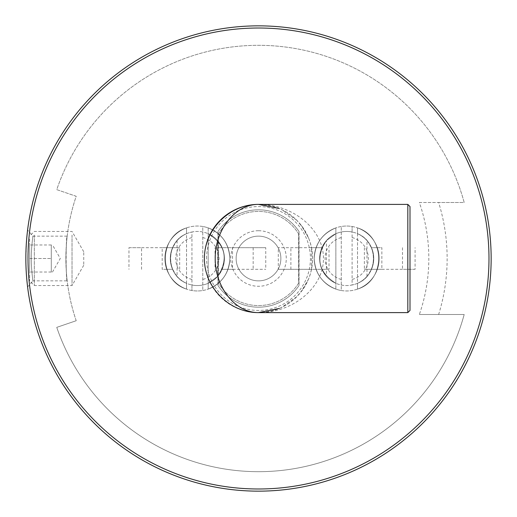<?xml version="1.0" encoding="UTF-8"?>
<svg xmlns="http://www.w3.org/2000/svg" width="517" height="517" viewBox="0 0 517 517"><rect width="100%" height="100%" fill="white"/><g stroke="black" fill="none" stroke-linecap="round" stroke-linejoin="round"><path stroke-width="0.39" stroke-dasharray="2.58 1.94" d="M25.863 260.768L26.024 267.586M26.083 268.846L26.684 278.191M67.191 280.867C65.775 282.192 65.775 234.796 67.191 236.133C66.758 237.471 66.318 244.922 65.885 258.5C66.318 272.078 66.758 279.535 67.191 280.867L32.965 280.867C33.14 283.284 31.085 267.754 31.259 258.5C31.085 249.233 33.133 233.774 32.965 236.133C33.146 233.858 31.175 248.322 31.266 257.77C31.001 266.882 33.127 283.342 32.965 280.867L27.595 286.941L27.285 284.318M26.755 279.031L26.244 272.026M26.128 269.926L25.85 259.056M25.85 257.834L26.684 238.802M27.459 231.164L27.595 230.059L32.965 236.133L67.191 236.133M27.362 232.036L27.272 232.792M26.755 237.994L26.277 244.438M26.128 247.074L25.85 258.5M76.212 320.721A192.615 192.615 0 0 1 76.212 196.279L56.754 189.636A213.172 213.172 0 0 1 464.188 202.502L419.352 202.502A170.319 170.319 0 0 1 419.352 314.498L464.188 314.498A213.172 213.172 0 0 1 56.754 327.364L76.212 320.721A192.615 192.615 0 0 1 76.212 196.279L56.754 189.636A213.172 213.172 0 0 1 464.188 202.502L438.636 202.502A188.634 188.634 0 0 1 438.636 314.498L464.188 314.498A213.172 213.172 0 0 1 56.754 327.364L76.212 320.721M299.078 231.584L299.078 285.416L299.078 231.584A48.695 48.695 0 0 0 217.922 231.584A48.695 48.695 0 0 1 299.078 231.584M217.922 285.416L217.922 231.584L217.922 285.416A48.695 48.695 0 0 0 299.078 285.416A48.695 48.695 0 0 1 217.922 285.416M419.352 202.502L438.636 202.502M438.636 314.498L419.352 314.498M491.15 258.5A232.65 232.65 0 0 1 142.175 459.981A232.65 232.65 0 0 1 142.175 57.019A232.65 232.65 0 0 1 491.15 258.5A232.65 232.65 0 0 1 142.175 459.981A232.65 232.65 0 0 1 142.175 57.019A232.65 232.65 0 0 1 491.15 258.5M258.5 236.133A22.367 22.367 0 0 0 236.133 258.5A22.367 22.367 0 0 0 258.5 280.867A22.367 22.367 0 0 0 280.867 258.5A22.367 22.367 0 0 0 258.5 236.133A22.367 22.367 0 0 1 280.867 258.5A22.367 22.367 0 0 1 258.5 280.867A22.367 22.367 0 0 1 236.133 258.5A22.367 22.367 0 0 1 258.5 236.133M258.5 230.724A27.776 27.776 0 0 0 234.447 272.388A27.776 27.776 0 0 0 282.553 272.388A27.776 27.776 0 0 0 258.5 230.724M298.535 233.749L298.535 283.251A47.073 47.073 0 0 1 218.465 283.251L218.465 233.749A47.073 47.073 0 0 1 298.535 233.749L298.535 283.251A47.073 47.073 0 0 1 218.465 283.251L218.465 233.749A47.073 47.073 0 0 1 298.535 233.749M258.5 204.396C293.242 204.183 323.681 229.548 323.429 258.5C323.681 287.452 293.242 312.817 258.5 312.604C273.403 312.358 286.192 307.04 296.868 296.648L303.557 288.447L308.526 279.109C313.929 265.37 313.929 251.63 308.526 237.891L303.557 228.553L296.868 220.352C286.192 209.96 273.403 204.642 258.5 204.396A54.104 54.104 0 0 1 312.604 258.5A54.104 54.104 0 0 1 258.5 312.604A54.104 54.104 0 0 1 204.396 258.5M409.994 206.561L409.994 310.439M364.362 247.682L364.362 269.318L371.484 269.318A27.052 27.052 0 0 1 357.512 283.297C378.696 275.16 378.696 241.84 357.512 233.703C378.696 241.84 378.696 275.16 357.512 283.297L357.512 227.894C385.688 236.379 385.688 280.621 357.512 289.106A32.461 32.461 0 0 0 357.512 227.894C385.688 236.379 385.688 280.621 357.512 289.106L357.512 283.297C378.696 275.16 378.696 241.84 357.512 233.703L357.512 227.894C385.688 236.379 385.688 280.621 357.512 289.106A32.461 32.461 0 0 0 357.512 227.894C385.688 236.379 385.688 280.621 357.512 289.106L357.512 283.297A27.052 27.052 0 0 0 357.512 233.703L357.512 227.894C385.688 236.379 385.688 280.621 357.512 289.106A32.461 32.461 0 0 0 377.294 269.318L381.856 269.318L381.856 247.682L377.294 247.682A32.461 32.461 0 0 0 357.512 227.894L357.512 233.703A27.052 27.052 0 0 1 371.484 247.682L381.856 247.682M335.869 227.894A32.461 32.461 0 0 0 335.869 289.106C322.227 283.452 315.015 273.247 314.226 258.5C315.015 243.753 322.227 233.548 335.869 227.894L335.869 289.106C322.227 283.452 315.015 273.247 314.226 258.5A32.461 32.461 0 0 1 341.278 226.491L341.278 290.509A32.461 32.461 0 0 1 314.226 258.5A32.461 32.461 0 0 0 335.869 289.106C322.227 283.452 315.015 273.247 314.226 258.5C315.015 243.753 322.227 233.548 335.869 227.894L335.869 233.703A27.052 27.052 0 0 0 326.408 240.599L335.869 233.703A27.052 27.052 0 0 0 326.408 240.599L335.869 233.703L335.869 227.894A32.461 32.461 0 0 0 335.869 289.106C322.227 283.452 315.015 273.247 314.226 258.5C315.015 243.753 322.227 233.548 335.869 227.894A32.461 32.461 0 0 0 335.869 289.106C322.227 283.452 315.015 273.247 314.226 258.5A32.461 32.461 0 0 0 335.869 289.106L335.869 283.297A27.052 27.052 0 0 1 335.869 233.703L335.869 227.894A32.461 32.461 0 0 0 314.226 258.5C315.015 243.753 322.227 233.548 335.869 227.894A32.461 32.461 0 0 0 314.226 258.5C315.015 243.753 322.227 233.548 335.869 227.894L335.869 283.297C318.459 272.22 315.305 257.989 326.408 240.599L335.869 233.703M366.973 240.599A27.052 27.052 0 0 0 352.103 231.997L352.103 226.491A32.461 32.461 0 0 1 352.103 290.509A32.461 32.461 0 0 1 341.278 290.509L341.278 226.491A32.461 32.461 0 0 1 352.103 226.491L352.103 285.003A27.052 27.052 0 0 0 366.973 276.401L366.973 240.599C375.904 252.535 375.904 264.465 366.973 276.401M341.278 279.451A21.643 21.643 0 0 1 341.278 237.549M311.525 247.682L321.897 247.682A27.052 27.052 0 0 1 326.408 240.599C315.305 257.989 318.459 272.22 335.869 283.297A27.052 27.052 0 0 1 321.897 247.682L278.288 247.682L311.525 247.682L311.525 269.318L329.019 269.318L329.019 247.682M329.019 269.318L278.288 269.318L278.288 247.682M278.288 269.318L311.525 269.318M290.884 269.318L290.884 247.682M335.869 289.106L335.869 283.297A27.052 27.052 0 0 1 326.408 240.599A27.052 27.052 0 0 1 373.746 258.5A27.052 27.052 0 0 1 337.123 283.801A27.052 27.052 0 0 1 341.278 231.997A27.052 27.052 0 0 1 352.103 231.997L352.103 285.003A27.052 27.052 0 0 1 326.408 276.401L326.408 240.599C317.477 252.535 317.477 264.465 326.408 276.401M381.856 269.318L415.093 269.318L415.093 247.682M415.093 269.318L402.497 269.318L402.497 247.682M402.497 269.318L364.362 269.318M377.294 247.682L371.484 247.682A27.052 27.052 0 0 1 371.484 269.318L377.294 269.318A32.461 32.461 0 0 0 377.294 247.682M357.512 233.703A27.052 27.052 0 0 1 357.512 283.297M357.512 289.106A32.461 32.461 0 0 0 357.512 227.894A32.461 32.461 0 0 1 357.512 289.106L357.512 227.894M352.103 237.549A21.643 21.643 0 0 1 352.103 279.451M335.869 283.297C318.459 272.22 315.305 257.989 326.408 240.599M314.226 258.5A32.461 32.461 0 0 0 362.921 286.612A32.461 32.461 0 0 0 362.921 230.388A32.461 32.461 0 0 0 314.226 258.5M179.69 269.318L179.69 247.682L172.568 247.682A27.052 27.052 0 0 1 186.54 233.703C165.356 241.84 165.356 275.16 186.54 283.297C165.356 275.16 165.356 241.84 186.54 233.703L186.54 289.106C158.364 280.621 158.364 236.379 186.54 227.894A32.461 32.461 0 0 0 186.54 289.106C158.364 280.621 158.364 236.379 186.54 227.894L186.54 233.703C165.356 241.84 165.356 275.16 186.54 283.297L186.54 289.106C158.364 280.621 158.364 236.379 186.54 227.894A32.461 32.461 0 0 0 186.54 289.106C158.364 280.621 158.364 236.379 186.54 227.894L186.54 233.703A27.052 27.052 0 0 0 186.54 283.297L186.54 289.106C158.364 280.621 158.364 236.379 186.54 227.894A32.461 32.461 0 0 0 166.758 247.682L162.196 247.682L162.196 269.318L166.758 269.318A32.461 32.461 0 0 0 186.54 289.106L186.54 283.297A27.052 27.052 0 0 1 172.568 269.318L162.196 269.318M208.183 289.106A32.461 32.461 0 0 0 208.183 227.894C221.825 233.548 229.037 243.753 229.826 258.5C229.037 273.247 221.825 283.452 208.183 289.106L208.183 227.894C221.825 233.548 229.037 243.753 229.826 258.5A32.461 32.461 0 0 1 202.774 290.509L202.774 226.491A32.461 32.461 0 0 1 229.826 258.5A32.461 32.461 0 0 0 208.183 227.894C221.825 233.548 229.037 243.753 229.826 258.5C229.037 273.247 221.825 283.452 208.183 289.106L208.183 283.297A27.052 27.052 0 0 0 217.644 276.401L208.183 283.297A27.052 27.052 0 0 0 217.644 276.401L208.183 283.297L208.183 289.106A32.461 32.461 0 0 0 208.183 227.894C221.825 233.548 229.037 243.753 229.826 258.5C229.037 273.247 221.825 283.452 208.183 289.106A32.461 32.461 0 0 0 208.183 227.894C221.825 233.548 229.037 243.753 229.826 258.5A32.461 32.461 0 0 0 208.183 227.894L208.183 233.703A27.052 27.052 0 0 1 208.183 283.297L208.183 289.106A32.461 32.461 0 0 0 229.826 258.5C229.037 273.247 221.825 283.452 208.183 289.106A32.461 32.461 0 0 0 229.826 258.5C229.037 273.247 221.825 283.452 208.183 289.106L208.183 233.703C225.593 244.78 228.747 259.011 217.644 276.401L208.183 283.297M177.079 276.401A27.052 27.052 0 0 0 191.949 285.003L191.949 290.509A32.461 32.461 0 0 1 191.949 226.491A32.461 32.461 0 0 1 202.774 226.491L202.774 290.509A32.461 32.461 0 0 1 191.949 290.509L191.949 231.997A27.052 27.052 0 0 0 177.079 240.599L177.079 276.401C168.148 264.465 168.148 252.535 177.079 240.599M202.774 237.549A21.643 21.643 0 0 1 202.774 279.451M232.527 269.318L222.155 269.318A27.052 27.052 0 0 1 217.644 276.401C228.747 259.011 225.593 244.78 208.183 233.703A27.052 27.052 0 0 1 222.155 269.318L265.764 269.318L232.527 269.318L232.527 247.682L215.04 247.682L215.04 269.318M215.04 247.682L265.764 247.682L265.764 269.318M265.764 247.682L232.527 247.682M253.168 247.682L253.168 269.318M208.183 227.894L208.183 233.703A27.052 27.052 0 0 1 217.644 276.401A27.052 27.052 0 0 1 170.306 258.5A27.052 27.052 0 0 1 206.929 233.199A27.052 27.052 0 0 1 202.774 285.003A27.052 27.052 0 0 1 191.949 285.003L191.949 231.997A27.052 27.052 0 0 1 217.644 240.599L217.644 276.401C226.575 264.465 226.575 252.535 217.644 240.599M162.196 247.682L128.959 247.682L128.959 269.318M128.959 247.682L141.555 247.682L141.555 269.318M141.555 247.682L179.69 247.682M166.758 269.318L172.568 269.318A27.052 27.052 0 0 1 172.568 247.682L166.758 247.682A32.461 32.461 0 0 0 166.758 269.318M186.54 283.297A27.052 27.052 0 0 1 186.54 233.703M186.54 227.894A32.461 32.461 0 0 0 186.54 289.106A32.461 32.461 0 0 1 186.54 227.894L186.54 289.106M191.949 279.451A21.643 21.643 0 0 1 191.949 237.549M208.183 233.703C225.593 244.78 228.747 259.011 217.644 276.401M229.826 258.5A32.461 32.461 0 0 0 181.131 230.388A32.461 32.461 0 0 0 181.131 286.612A32.461 32.461 0 0 0 229.826 258.5M29.637 239.132L29.637 280.867L29.637 239.132M29.637 258.5L29.637 244.974L29.637 272.026L29.637 258.5L51.28 258.5L29.637 258.5M83.741 252.645L83.741 265.266L83.741 252.645M72.031 235.073L72.031 285.552L72.031 235.073M34.322 235.073L34.322 285.552L34.322 235.073M51.28 244.974L29.637 244.974L51.28 244.974L51.28 258.5L51.28 244.974L52.385 244.974L51.28 244.974M51.28 272.026L29.637 272.026L51.28 272.026L51.28 258.5L51.28 272.026L52.385 272.026L51.28 272.026M488.985 258.5A230.485 230.485 0 0 1 143.254 458.107A230.485 230.485 0 0 1 143.254 58.893A230.485 230.485 0 0 1 488.985 258.5M206.561 258.5A51.939 51.939 0 0 1 284.473 213.521A51.939 51.939 0 0 1 284.473 303.479A51.939 51.939 0 0 1 206.561 258.5M407.829 204.396L407.829 312.604M296.868 220.352L281.371 209.469M308.526 237.891L301.152 225.212M308.526 279.109L301.152 291.788M296.868 296.648L281.371 307.531M83.741 251.734L72.031 231.448L34.322 231.448L29.637 236.133M83.741 265.266L72.031 285.552L34.322 285.552L29.637 280.867M52.463 272.071L60.295 258.5L52.463 244.929"/><path stroke-width="0.78" d="M25.85 258.5L25.863 260.768M26.024 267.586L26.083 268.846M26.684 278.191L27.298 284.389M27.311 284.512L27.595 286.941M27.285 284.318L26.755 279.031M26.244 272.026L26.128 269.926M25.85 259.056L25.85 257.834M26.684 238.802L27.285 232.689M27.311 232.482L27.459 231.164M27.595 230.059L27.362 232.036M27.272 232.792L26.755 237.994M26.277 244.438L26.128 247.074M491.15 258.5A232.65 232.65 0 0 1 142.175 459.981A232.65 232.65 0 0 1 142.175 57.019A232.65 232.65 0 0 1 491.15 258.5A232.65 232.65 0 0 1 142.175 459.981A232.65 232.65 0 0 1 142.175 57.019A232.65 232.65 0 0 1 491.15 258.5M204.396 258.5A54.104 54.104 0 0 1 258.5 204.396L407.829 204.396L409.994 206.561L409.994 310.439L407.829 312.604L407.829 204.396M279.18 308.494L258.5 312.604C229.548 312.817 204.183 287.452 204.396 258.5C204.183 229.548 229.548 204.183 258.5 204.396L279.18 208.506M407.829 312.604L258.5 312.604C235.338 312.817 215.046 287.452 215.214 258.5C215.046 229.548 235.338 204.183 258.5 204.396M488.985 258.5A230.485 230.485 0 0 1 143.254 458.107A230.485 230.485 0 0 1 143.254 58.893A230.485 230.485 0 0 1 488.985 258.5"/></g></svg>

